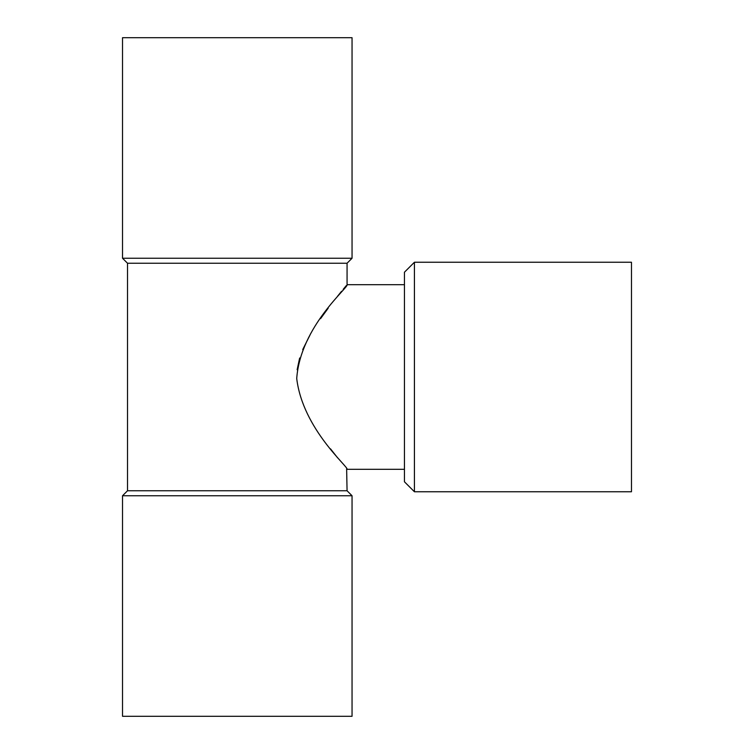 <?xml version="1.0" encoding="UTF-8"?>
<svg xmlns="http://www.w3.org/2000/svg" width="754" height="754" viewBox="0 0 754 754"><rect width="100%" height="100%" fill="white"/><g stroke="black" fill="none" stroke-linecap="round" stroke-linejoin="round"><path stroke-width="1.13" d="M414.427 491.759L631.475 491.759L631.475 262.241L414.427 262.241L414.427 491.759L404.446 481.787L404.446 272.213L414.427 262.241M352.052 258.245L352.052 37.7L122.525 37.7L122.525 258.245L352.052 258.245L347.066 263.231L127.511 263.231L122.525 258.245M127.511 263.231L127.511 490.769L347.066 490.769L346.633 468.799M347.066 263.231L347.066 284.692C349.498 286.718 300.497 325.954 296.718 378.517C302.816 429.375 349.225 467.48 347.066 469.308L404.446 469.308M337.622 457.857L330.516 448.847M297.142 369.714L299.658 357.999M302.722 349.573L309.941 335.172M320.544 318.669L328.16 308.245M337.575 296.209L340.308 292.835M340.337 292.797L341.609 291.251M343.183 289.338L346.34 285.549M352.052 495.755L122.525 495.755L122.525 716.3L352.052 716.3L352.052 495.755L347.066 490.769M347.066 284.692L404.446 284.692M127.511 490.769L122.525 495.755"/></g></svg>
